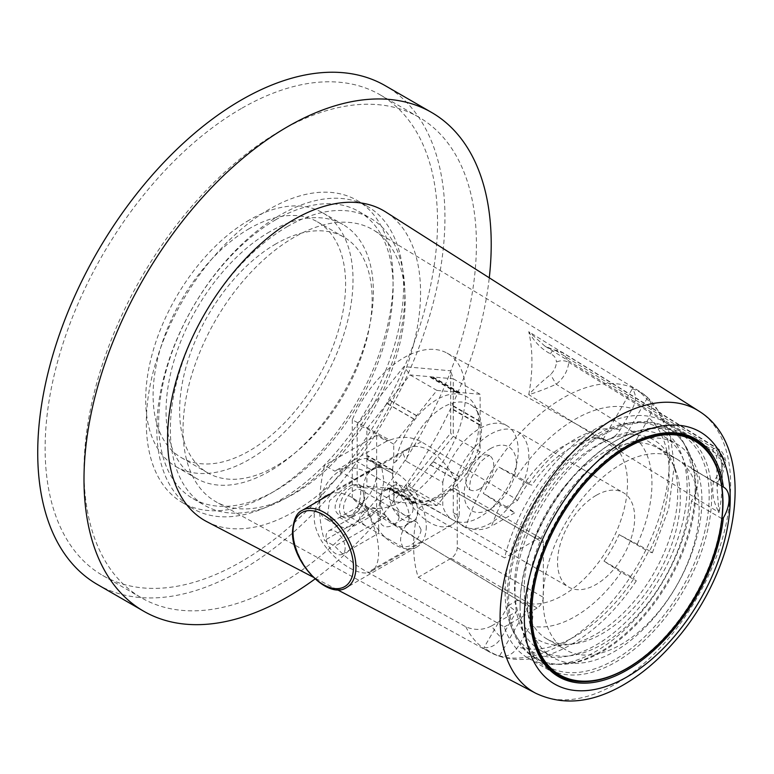 <?xml version="1.0" encoding="UTF-8"?>
<svg xmlns="http://www.w3.org/2000/svg" width="774" height="774" viewBox="0 0 774 774"><rect width="100%" height="100%" fill="white"/><g stroke="black" fill="none" stroke-linecap="round" stroke-linejoin="round"><path stroke-width="0.58" stroke-dasharray="3.87 2.9" d="M241.333 108.534A277.479 160.199 120 0 0 60.062 353.05A277.479 160.199 120 0 0 102.594 575.401A277.479 160.199 120 0 0 380.073 415.193A277.479 160.199 120 0 0 380.073 94.786A277.479 160.199 120 0 0 241.333 108.534M97.36 584.467A287.947 166.246 120 0 0 385.307 418.221A287.947 166.246 120 0 0 385.307 85.721M314.989 578.981A287.947 166.246 120 0 0 489.274 277.808M287.609 226.443A165.791 95.715 120 0 0 179.297 372.536A165.791 95.715 120 0 0 204.713 505.393A165.791 95.715 120 0 0 370.504 409.669A165.791 95.715 120 0 0 370.504 218.229A165.791 95.715 120 0 0 287.609 226.443M275.883 219.671A165.791 95.715 120 0 0 167.571 365.773A165.791 95.715 120 0 0 192.987 498.62A165.791 95.715 120 0 0 358.778 402.906A165.791 95.715 120 0 0 358.778 211.466A165.791 95.715 120 0 0 275.883 219.671M275.883 243.897A136.118 78.59 120 0 0 186.96 363.848A136.118 78.59 120 0 0 207.819 472.924A136.118 78.59 120 0 0 343.946 394.334A136.118 78.59 120 0 0 343.946 237.154A136.118 78.59 120 0 0 275.883 243.897M249.354 228.582A136.118 78.59 120 0 0 160.421 348.532A136.118 78.59 120 0 0 181.29 457.608A136.118 78.59 120 0 0 317.417 379.018A136.118 78.59 120 0 0 317.408 221.838A136.118 78.59 120 0 0 249.354 228.582M249.354 220.029A146.596 84.637 120 0 0 153.581 349.209A146.596 84.637 120 0 0 176.056 466.674A146.596 84.637 120 0 0 322.652 382.046A146.596 84.637 120 0 0 322.652 212.773A146.596 84.637 120 0 0 249.354 220.029M269.71 231.784A146.596 84.637 120 0 0 173.947 360.965A146.596 84.637 120 0 0 196.422 478.429A146.596 84.637 120 0 0 343.008 393.802A146.596 84.637 120 0 0 343.008 224.528A146.596 84.637 120 0 0 269.71 231.784M269.71 208.99A174.518 100.755 120 0 0 155.709 362.774A174.518 100.755 120 0 0 182.461 502.616A174.518 100.755 120 0 0 356.969 401.861A174.518 100.755 120 0 0 356.969 200.35A174.518 100.755 120 0 0 269.71 208.99M280.198 215.046A174.518 100.755 120 0 0 166.197 368.83A174.518 100.755 120 0 0 192.949 508.673A174.518 100.755 120 0 0 367.457 407.917A174.518 100.755 120 0 0 367.457 206.397A174.518 100.755 120 0 0 280.198 215.046M280.198 130.97A277.479 160.199 120 0 0 98.927 375.496A277.479 160.199 120 0 0 141.468 597.838A277.479 160.199 120 0 0 418.947 437.639A277.479 160.199 120 0 0 418.937 117.232A277.479 160.199 120 0 0 280.198 130.97M294.081 237.318A157.054 90.674 120 0 0 191.226 376.599A157.054 90.674 120 0 0 216.536 502.113A157.054 90.674 120 0 0 372.613 410.888A157.054 90.674 120 0 0 373.571 230.11A157.054 90.674 120 0 0 294.081 237.318M491.616 625.895L516.374 611.605L501.32 637.67A132.964 76.771 -60 0 1 491.616 625.895C483.315 630.23 474.704 630.529 465.813 626.795L367.814 572.334C356.485 566.123 345.485 557.396 334.823 546.163L324.538 540.436A153.736 88.758 -60 0 1 319.585 507.367L319.585 504.213A153.736 88.758 -60 0 1 324.538 465.416L334.823 471.134C345.446 466.258 356.437 466.751 367.814 472.595L465.813 527.055C474.704 530.79 483.305 530.49 491.616 526.156A132.964 76.771 -60 0 1 500.575 504.706L483.324 493.415A149.856 86.524 120 0 1 498.504 466.916L516.887 476.213A132.964 76.771 -60 0 1 632.416 408.653C636.412 400.951 636.373 394.334 632.31 388.78A149.856 86.524 120 0 1 647.664 397.449C652.453 403.399 652.879 410.23 648.941 417.95A132.964 76.771 -60 0 1 649.676 550.924L652.366 552.8L648.428 551.523A149.856 86.524 120 0 1 633.248 578.014L636.334 580.8C617.284 609.293 595.148 630.781 569.916 645.274C557.628 652.192 545.312 656.623 532.967 658.568C516.161 660.977 501.426 658.655 488.733 651.602A150.408 86.843 120 0 0 638.211 564.227A150.408 86.843 120 0 0 639.13 391.093A150.408 86.843 120 0 0 563.008 398A150.408 86.843 120 0 0 465.813 527.055M649.676 550.924L619.084 534.582A91.738 52.961 -60 0 1 603.962 561.111L621.106 572.325L636.334 580.8M359.746 504.213L516.858 599.444A91.187 52.642 -60 0 1 515.126 598.321L421.259 541.49L389.825 520.805L352.267 497.759A87.259 50.378 -60 0 0 359.746 504.213A87.259 50.378 -60 0 0 447.536 454.144A87.259 50.378 -60 0 0 446.995 353.089A87.259 50.378 -60 0 0 352.267 419.789L389.825 440.106C400.855 435.946 411.333 436.488 421.259 441.741L515.126 498.582A91.187 52.642 -60 0 1 608.035 441.519A91.187 52.642 -60 0 1 608.596 547.131A91.187 52.642 -60 0 1 516.858 599.444L515.126 598.321L517.477 600.285A91.738 52.961 -60 0 0 528.777 605.326C533.644 611.17 534.099 617.952 530.132 625.682L517.845 646.967C513.123 654.253 506.989 657.31 499.433 656.149A149.856 86.524 120 0 1 484.079 647.48C490.909 648.244 496.656 644.974 501.32 637.67M515.126 498.582L517.477 500.536L506.564 506.835L514.671 512.843L500.575 504.706M514.671 512.843L491.616 526.156M637.389 543.822A108.631 62.723 120 0 0 636.673 439.197C631.961 446.472 625.866 449.471 618.387 448.175A91.738 52.961 -60 0 0 602.965 439.603C609.738 440.483 615.456 437.262 620.129 429.947L632.416 408.653M517.477 500.536A91.738 52.961 -60 0 1 527.791 483.827L531.825 485.163L529.155 483.295L516.887 476.213M479.803 488.8A19.631 11.339 -60 0 1 468.986 489.071A19.631 11.339 -60 0 1 467.283 473.078A19.631 11.339 -60 0 1 479.803 456.747A19.631 11.339 -60 0 1 488.51 455.257A19.631 11.339 -60 0 1 492.893 470.544A19.631 11.339 -60 0 1 479.803 488.8M442.786 482.328A54.315 31.357 -60 0 1 506.96 425.729A54.315 31.357 -60 0 1 506.96 488.452A54.315 31.357 -60 0 1 452.645 519.818A54.315 31.357 -60 0 1 442.786 505.964L442.786 482.328L406.069 461.14A54.315 31.357 -60 0 1 470.253 404.541A54.315 31.357 -60 0 1 478.971 415.038A54.315 31.357 -60 0 1 470.253 467.264A54.315 31.357 -60 0 1 429.386 500.923A54.315 31.357 -60 0 1 415.928 498.62A54.315 31.357 -60 0 1 406.069 484.766L442.786 505.964M392.534 470.486L366.895 455.673L366.895 459.234L392.969 473.794A44.07 25.445 60 0 1 392.969 470.234L392.534 470.486A44.07 25.445 -120 0 1 393.734 462.929L393.734 444.16L436.923 390.425L457.182 392.244L456.96 392.795L459.64 393.037L459.853 392.476L480.112 394.285L480.112 451.871L436.923 505.606L416.664 503.797L416.876 503.235L414.206 503.003L413.993 503.555L393.734 501.746L366.895 486.246L366.895 428.661L410.085 374.935L453.274 378.796L453.274 436.381L410.085 490.106L366.895 486.246L357.162 487.117L403.912 491.297L450.662 433.13L450.662 370.794L403.912 366.624L357.162 424.781L357.162 487.117M413.993 503.555L387.155 488.055L390.783 488.171L387.155 488.055M457.182 480.402L430.334 464.903L433.537 461.701L430.334 464.903M436.923 505.606L410.085 490.106L403.912 491.297M480.112 424.858L453.264 409.369L453.274 405.808L453.264 409.369M480.112 451.871L453.274 436.381L450.662 433.13M459.853 392.476L433.014 376.986L430.334 376.745L430.866 377.731L433.537 377.964L433.014 376.986M480.112 394.285L453.274 378.796L450.662 370.794M416.664 415.628L389.825 400.139L387.155 403.457L388.103 404.192L390.783 400.874L389.825 400.139M436.923 390.425L410.085 374.935L403.912 366.624M393.734 444.16L366.895 428.661L357.162 424.781M206.881 521.695A178.881 103.271 120 0 0 383.527 417.186A178.881 103.271 120 0 0 385.704 211.96M723.061 465.232L725.799 461.894L723.496 458.111C722.036 466.461 718.707 474.356 713.531 481.796C711.451 491.848 713.28 502.084 719.027 512.504C723.487 489.197 723.487 468.309 719.027 449.839L712.69 450.139L713.531 448.31L718.591 449.094L723.496 458.111L568.774 362.319L563.288 352.944L556.187 350.835L544.973 346.172L528.758 331.698C533.005 350.448 533.005 371.443 528.758 394.672C536.247 392.457 545.389 388.983 556.187 384.243C563.646 378.205 567.845 370.891 568.774 362.319C564.788 360.297 560.676 360.21 556.438 362.068C556.158 366.702 554.184 370.881 550.527 374.587C541.597 381.814 534.341 388.509 528.758 394.672L719.027 512.504L716.956 487.601L723.061 465.232C722.423 461.052 721.039 458.672 718.911 458.102L716.753 456.496L719.027 449.839L528.758 331.698C534.341 341.905 541.597 349.277 550.527 353.844C554.184 355.382 556.148 358.13 556.438 362.068M459.05 491.074C459.572 502.016 459.572 510.327 459.05 516.006L453.274 512.669A54.538 31.482 120 0 0 463.026 526.059A54.538 31.482 120 0 0 517.564 494.576A54.538 31.482 120 0 0 517.554 431.602A54.538 31.482 120 0 0 490.29 434.301A54.538 31.482 120 0 0 453.274 487.736L459.05 491.074A44.07 25.445 -120 0 0 407.792 448.504L325.612 495.95C339.709 487.01 361.555 498.204 370.852 519.683C381.089 541.249 381.214 566.413 371.239 571.376C361.168 578.226 334.513 562.35 321.239 540.378C311.951 523.766 311.854 510.163 320.949 499.569M636.673 439.197L648.941 417.95M721.881 486.198L691.492 468.667A136.34 78.716 120 0 0 664.276 421.849A136.34 78.716 120 0 0 504.551 557.928L418.473 508.228A136.34 78.716 120 0 0 418.25 577.278L451.078 558.325A8.727 5.041 120 0 0 457.241 547.644L457.241 492.97A8.727 5.041 120 0 0 455.441 488.984A8.727 5.041 120 0 0 451.078 489.41L418.473 508.228M588.482 681.517A136.34 78.716 120 0 0 721.581 518.416L691.492 501.039A136.34 78.716 120 0 1 626.408 628.111A136.34 78.716 120 0 1 527.936 657.997A136.34 78.716 120 0 1 504.319 626.969L418.25 577.278M721.581 486.043A136.34 78.716 120 0 0 714.915 462.513M661.238 433.353A136.34 78.716 120 0 0 660.599 433.44A136.34 78.716 120 0 0 558.025 517.941A136.34 78.716 120 0 0 536.14 649.009A136.34 78.716 120 0 0 536.382 649.609M451.078 489.41L537.146 539.101L504.551 557.928M537.146 539.101A8.727 5.041 -60 0 1 541.51 538.675A8.727 5.041 -60 0 1 543.319 542.671L457.241 492.97M457.241 547.644L543.319 597.335L543.319 542.671M543.319 597.335A8.727 5.041 -60 0 1 537.146 608.025L451.078 558.325M504.319 626.969L537.146 608.025M691.492 468.667A26.181 15.112 -60 0 1 692.488 469.16A26.181 15.112 -60 0 1 691.492 501.039M596.106 495.399A54.538 31.482 120 0 0 560.482 543.454A54.538 31.482 120 0 0 568.842 587.156A54.538 31.482 120 0 0 623.38 555.664A54.538 31.482 120 0 0 623.38 492.69A54.538 31.482 120 0 0 596.106 495.399M352.267 419.789L352.267 497.759M406.069 484.766L402.925 489.303L395.862 481.747L393.734 482.976L393.734 501.746M395.862 481.747A59.356 34.269 120 0 0 421.946 501.939A59.356 34.269 120 0 0 466.596 465.155A59.356 34.269 120 0 0 476.126 408.091A59.356 34.269 120 0 0 433.643 401.6A59.356 34.269 120 0 0 395.862 461.701L402.925 452.974L406.069 461.14M393.734 462.929L395.862 461.701M413.993 418.957L387.155 403.457M392.534 474.046A44.07 25.445 -120 0 0 393.734 482.976M416.664 503.797L389.825 488.297M459.853 477.074L433.014 461.585M480.112 421.298L453.274 405.808M457.182 392.244L430.344 376.745M366.895 455.673L368.066 455.857L368.066 459.417L392.969 473.794M366.895 459.234L368.066 459.417M392.969 470.234L368.066 455.857M414.206 419.266L388.103 404.192M416.876 415.938L390.783 400.874M456.96 392.795L430.866 377.731M459.64 393.037L433.537 377.964M479.677 421.549L453.583 406.485M479.677 425.11L453.583 410.046M459.64 476.774L433.537 461.701M456.96 480.093L430.866 465.029M416.876 503.235L390.783 488.171M414.206 503.003L388.103 487.93M389.825 440.106A61.078 35.265 60 0 0 386.739 441.17L376.638 435.336L324.538 465.416M389.825 520.805A61.078 35.265 60 0 1 386.739 516.19L376.638 510.356L376.638 435.336M386.739 441.17L334.823 471.134M386.739 516.19L334.823 546.163M376.638 510.356L324.538 540.436M319.585 504.213A28.357 16.37 -60 0 1 339.593 471.085L356.553 461.285A28.357 16.37 -60 0 1 370.736 459.882A28.357 16.37 -60 0 1 375.08 482.608A28.357 16.37 -60 0 1 356.553 507.599L339.593 517.39A28.357 16.37 -60 0 1 325.409 518.793A28.357 16.37 -60 0 1 319.585 507.367M517.477 600.285L508.266 605.597L516.374 611.605M371.268 469.779L381.553 466.122L383.923 481.089L378.786 507.154L371.268 516.094L354.298 525.885L343.337 527.616L336.226 525.043L327.605 514.623L329.54 500.681L354.298 479.58L371.268 469.779L356.553 461.285M402.925 489.303A44.07 25.445 -120 0 0 404.251 492.448A44.07 25.445 -120 0 0 451.861 524.83A44.07 25.445 -120 0 0 459.05 516.006M407.792 448.504A44.07 25.445 -120 0 0 402.925 452.974M453.274 512.669L453.274 487.736M721.581 518.416L722.084 518.27M603.962 561.111L633.248 578.014M619.084 534.582L648.428 551.523M528.777 605.326L499.433 656.149M508.266 605.597L484.079 647.48M527.791 483.827L498.504 466.916M506.564 506.835L483.324 493.415M618.387 448.175L647.664 397.449M602.965 439.603L632.31 388.78M718.911 478.932A8.727 4.093 26.5 0 1 718.785 480.538A8.727 4.093 26.5 0 1 713.531 481.796L556.187 384.243L550.527 374.587M550.527 353.844A8.727 4.305 97.7 0 1 554.774 350.09L554.774 350.09A8.727 4.305 97.7 0 1 556.187 350.835L713.531 448.31A8.727 7.866 65.7 0 1 718.911 458.102M725.799 461.13C724.28 454.793 721.881 450.787 718.591 449.094L563.288 352.944C561.789 351.793 558.954 350.835 554.774 350.09C550.14 348.968 546.87 347.661 544.973 346.172L712.69 450.139L716.753 456.496L716.956 487.601L718.785 480.538C721.852 475.613 724.183 469.402 725.799 461.894M399.132 516.858C398.862 520.138 397.072 522.702 393.753 524.53C386.216 529.687 378.389 525.643 380.257 517.109L380.237 501.107L392.882 508.383C396.675 510.424 398.765 513.249 399.132 516.858M413.016 508.837A13.526 7.808 60 0 1 410.21 515.029A13.526 7.808 60 0 1 396.685 507.222A13.526 7.808 60 0 1 396.685 491.606A13.526 7.808 60 0 1 407.105 495.234A13.526 7.808 60 0 1 413.016 508.837M417.796 511.604A20.288 11.716 60 0 1 413.597 520.892A20.288 11.716 60 0 1 393.308 509.176A20.288 11.716 60 0 1 393.308 485.753A20.288 11.716 60 0 1 408.933 491.19A20.288 11.716 60 0 1 417.796 511.604M409.156 516.587A20.288 11.716 60 0 1 404.957 525.875A20.288 11.716 60 0 1 384.668 514.168A20.288 11.716 60 0 1 384.668 490.735A20.288 11.716 60 0 1 400.303 496.173A20.288 11.716 60 0 1 409.156 516.587M426.281 526.475A44.505 25.697 60 0 1 417.06 546.85A44.505 25.697 60 0 1 372.555 521.154A44.505 25.697 60 0 1 372.555 469.77A44.505 25.697 60 0 1 406.853 481.689A44.505 25.697 60 0 1 426.281 526.475M421.037 529.503L417.215 522.431C409.233 517.061 399.858 531.274 400.671 541.258L402.819 547.363L409.156 546.163C415.019 542.787 418.918 537.882 420.863 531.448L421.037 529.503M352.354 484.921L358.304 484.137C363.054 485.937 361.003 509.418 350.641 515.397C346.984 517.313 343.501 517.351 340.192 515.494C327.731 509.34 340.841 489.071 352.354 484.921M353.747 514.168A14.396 8.311 120 0 0 363.161 501.484A14.396 8.311 120 0 0 360.945 489.942A14.396 8.311 120 0 0 346.549 498.253A14.396 8.311 120 0 0 346.549 514.884A14.396 8.311 120 0 0 353.747 514.168M352.238 516.326A18.102 10.449 -60 0 1 343.182 517.216A18.102 10.449 -60 0 1 343.182 496.308A18.102 10.449 -60 0 1 361.294 485.859A18.102 10.449 -60 0 1 364.061 500.372A18.102 10.449 -60 0 1 352.238 516.326M378.767 528.613L378.002 512.098C375.922 506.912 371.588 506.177 365.009 509.892C357.811 515.291 358.101 520.67 365.889 526.049L378.486 533.315L378.767 528.613M345.146 548.031A13.526 7.808 60 0 1 342.34 554.223A13.526 7.808 60 0 1 328.815 546.405A13.526 7.808 60 0 1 328.815 530.79A13.526 7.808 60 0 1 339.235 534.418A13.526 7.808 60 0 1 345.146 548.031M520.06 606.661A135.508 78.242 120 0 0 546.966 668.001A135.508 78.242 120 0 0 683.636 590.456A135.508 78.242 120 0 0 682.455 433.324A135.508 78.242 120 0 0 615.881 440.696A135.508 78.242 120 0 0 520.06 606.661L520.06 605.2A133.718 77.207 -60 0 1 614.614 441.422A133.718 77.207 -60 0 1 709.178 496.018A133.718 77.207 -60 0 1 614.614 659.796A133.718 77.207 -60 0 1 520.06 605.2M527.307 601.011A123.472 71.285 120 0 0 552.888 657.532A123.472 71.285 120 0 0 676.35 586.247A123.472 71.285 120 0 0 676.35 443.686A123.472 71.285 120 0 0 581.206 476.765A123.472 71.285 120 0 0 527.307 601.011M514.971 593.89A123.472 71.285 120 0 0 540.542 650.412A123.472 71.285 120 0 0 664.015 579.126A123.472 71.285 120 0 0 664.015 436.555A123.472 71.285 120 0 0 568.871 469.634A123.472 71.285 120 0 0 514.971 593.89M695.932 489.42A132.441 76.471 120 0 0 679.843 438.103A132.441 76.471 120 0 0 536.053 505.248A132.441 76.471 120 0 0 549.801 663.347A132.441 76.471 120 0 0 646.193 613.647A132.441 76.471 120 0 0 695.932 489.42M695.149 488.636A132.847 76.703 -60 0 1 645.255 613.25A132.847 76.703 -60 0 1 548.572 663.105A132.847 76.703 -60 0 1 513.452 632.242A132.847 76.703 -60 0 1 507.27 597.102A132.847 76.703 -60 0 1 634.728 422.188A132.847 76.703 -60 0 1 679.011 437.165A132.847 76.703 -60 0 1 695.149 488.636M505.112 592.458A128.687 74.294 120 0 0 511.101 626.495A128.687 74.294 120 0 0 660.454 577.075A128.687 74.294 120 0 0 628.575 423.02A128.687 74.294 120 0 0 505.112 592.458M514.497 587.04A115.423 66.641 120 0 0 566.984 644.771A115.423 66.641 120 0 0 653.817 573.244A115.423 66.641 120 0 0 672.345 462.281A115.423 66.641 120 0 0 581.303 455.799A115.423 66.641 120 0 0 514.497 587.04M524.23 588.55A110.382 63.729 120 0 0 547.092 639.082A110.382 63.729 120 0 0 574.424 643.755A110.382 63.729 120 0 0 657.465 575.353A110.382 63.729 120 0 0 675.189 469.228A110.382 63.729 120 0 0 657.465 447.894A110.382 63.729 120 0 0 572.412 477.461A110.382 63.729 120 0 0 524.23 588.55M543.048 599.415A110.382 63.729 120 0 0 565.91 649.937A110.382 63.729 120 0 0 676.283 586.218A110.382 63.729 120 0 0 676.283 458.759A110.382 63.729 120 0 0 591.23 488.326A110.382 63.729 120 0 0 543.048 599.415M465.813 626.795A150.408 86.843 120 0 0 488.733 651.602L216.536 502.113M633.374 579.416A132.964 76.771 -60 0 1 517.845 646.967M620.129 429.947A108.631 62.723 120 0 0 529.155 483.295M530.132 625.682A108.631 62.723 120 0 0 621.106 572.325M698.854 411.071A163.014 94.118 -60 0 1 721.3 542.322A163.014 94.118 -60 0 1 615.359 684.139A163.014 94.118 -60 0 1 535.889 693.33M421.259 441.741L367.814 472.595M421.259 541.49L367.814 572.334M371.268 516.094L356.553 507.599M354.298 479.58L339.593 471.085M354.298 525.885L339.593 517.39M490.29 448.707A36.891 21.295 -60 0 1 512.881 480.848A36.891 21.295 -60 0 1 467.699 506.931A36.891 21.295 -60 0 1 490.29 448.707M417.06 546.85L346.723 587.456A44.505 25.697 60 0 1 312.425 575.537A44.505 25.697 60 0 1 293.007 530.751A44.505 25.697 60 0 1 302.218 510.376M693.407 439.216A135.885 78.455 -60 0 1 722.732 502.084A135.885 78.455 -60 0 1 662.65 639.634A135.885 78.455 -60 0 1 557.551 674.541M192.987 498.62L204.713 505.393M358.778 211.466L370.504 218.229M181.29 457.608L207.819 472.924M317.408 221.838L343.946 237.154M176.056 466.674L196.422 478.429M322.652 212.773L343.008 224.528M182.461 502.616L192.949 508.673M356.969 200.35L367.457 206.397M102.594 575.401L141.468 597.838M380.073 94.786L418.937 117.232M652.366 552.8L668.697 508.605L674.26 465.619L670.265 434.901L661.354 413.761L639.13 391.093L373.571 230.11M506.96 425.729L470.253 404.541M452.645 519.818L415.928 498.62M446.995 353.089L608.035 441.519C596.88 431.911 557.706 446.521 531.825 485.163M337.203 589.682L312.919 577.007M527.936 657.997L558.025 675.373M664.276 421.849L694.365 439.226M463.026 526.059L568.842 587.156M517.554 431.602L623.38 492.69M478.971 415.038L476.126 408.091M429.386 500.923L421.946 501.939M381.553 466.122L370.736 459.882M336.226 525.043L325.409 518.793M451.861 524.83L371.239 571.376M692.488 469.16L723.651 487.156M536.14 649.009L536.634 650.218M660.599 433.44L661.886 433.266M468.986 489.071L469.76 489.961L469.402 488.346L470.64 478.874L480.238 462.068L486.682 456.699L489.661 455.48L488.51 455.257M455.441 488.984L541.51 538.675M393.753 524.53L410.21 515.029M380.237 501.107L396.685 491.606M404.957 525.875L413.597 520.892M384.668 490.735L393.308 485.753M331.108 493.706L372.555 469.77M361.294 485.859L358.304 484.137M343.182 517.216L340.192 515.494M417.215 522.431L392.882 508.383M380.286 501.107L360.945 489.942M402.819 547.363L378.486 533.315M365.889 526.049L346.549 514.884M342.34 554.223L378.534 533.315M328.815 530.79L365.009 509.892M546.966 668.001L551.523 670.816M682.455 433.324L687.177 435.868M540.542 650.412L552.888 657.532M664.015 436.555L676.35 443.686M511.101 626.495L513.452 632.242M628.575 423.02L634.728 422.188M675.189 469.228L672.345 462.281M574.424 643.755L566.984 644.771M547.092 639.082L565.91 649.937M657.465 447.894L676.283 458.759M614.614 441.422L615.881 440.696M679.843 438.103L679.011 437.165M549.801 663.347L548.572 663.105"/><path stroke-width="1.16" d="M489.274 277.808A287.947 166.246 120 0 0 431.582 112.443L385.307 85.721A287.947 166.246 120 0 0 241.333 99.981A287.947 166.246 120 0 0 53.222 353.728A287.947 166.246 120 0 0 97.36 584.467L143.635 611.179A287.947 166.246 120 0 0 314.989 578.981M431.582 112.443A287.947 166.246 120 0 0 287.609 126.704A287.947 166.246 120 0 0 99.498 380.44A287.947 166.246 120 0 0 143.635 611.179M337.203 589.682L535.889 693.33A163.014 94.118 -60 0 1 508.325 563.414A163.014 94.118 -60 0 1 615.359 417.941A163.014 94.118 -60 0 1 698.854 411.071L385.704 211.96A178.881 103.271 120 0 0 294.081 219.497A178.881 103.271 120 0 0 176.636 379.134A178.881 103.271 120 0 0 206.881 521.695L312.919 577.007M320.949 499.569L325.612 495.95M721.581 518.416L723.361 517.864A26.181 15.112 120 0 0 723.651 487.156A26.181 15.112 120 0 0 723.361 486.991L721.581 486.043M723.361 517.864A137.211 79.219 -60 0 1 638.24 662.892A137.211 79.219 -60 0 1 536.634 650.218A137.211 79.219 -60 0 1 558.664 518.299A137.211 79.219 -60 0 1 661.886 433.266A137.211 79.219 -60 0 1 723.361 486.991M714.915 462.513A136.34 78.716 120 0 0 694.365 439.226A136.34 78.716 120 0 0 661.238 433.353M536.382 649.609A136.34 78.716 120 0 0 558.025 675.373A136.34 78.716 120 0 0 588.482 681.517M627.269 439.052A145.57 84.047 120 0 0 538.124 668.804A145.57 84.047 120 0 0 716.414 565.871A145.57 84.047 120 0 0 627.269 439.052M302.218 510.376A44.505 25.697 60 0 1 336.516 522.305A44.505 25.697 60 0 1 355.943 567.081A44.505 25.697 60 0 1 346.723 587.456C328.07 600.576 291.14 561.866 292.495 531.457C293.491 519.557 296.732 512.533 302.218 510.376L331.108 493.706M293.007 532.173A42.754 24.681 -120 0 0 338.354 588.588A42.754 24.681 -120 0 0 338.354 528.12A42.754 24.681 -120 0 0 293.007 532.173M722.761 502.79A135.034 77.961 120 0 0 579.542 490A135.034 77.961 120 0 0 579.542 680.965A135.034 77.961 120 0 0 722.761 502.79M530.567 613.027A135.885 78.455 -60 0 1 589.12 477.094A135.885 78.455 -60 0 1 693.407 439.216C712.728 450.323 722.597 471.405 723.003 502.452C722.597 533.596 712.97 565.562 694.133 598.341C675.586 629.407 653.508 652.666 627.888 668.097C600.489 683.684 577.046 685.822 557.551 674.541A135.885 78.455 -60 0 1 530.567 613.027M535.889 693.33C562.359 705.665 591.017 703.15 621.87 685.774C640.514 675.228 657.929 660.638 674.096 642.004C739.17 568.987 759.517 448.32 698.854 411.071M551.523 670.816L557.551 674.541M687.177 435.868L693.407 439.216"/></g></svg>
